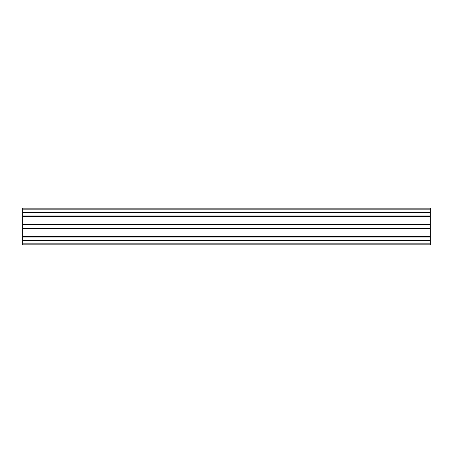 <?xml version="1.0" encoding="UTF-8"?>
<svg xmlns="http://www.w3.org/2000/svg" width="453" height="453" viewBox="0 0 453 453"><rect width="100%" height="100%" fill="white"/><g stroke="black" fill="none" stroke-linecap="round" stroke-linejoin="round"><path stroke-width="0.68" d="M22.65 208.154L430.35 208.154L22.65 208.154L22.65 209.173L430.35 209.173L430.35 208.154L430.35 209.173L22.65 209.173L22.65 212.027L430.35 212.027L430.35 209.173L430.35 212.027L22.65 212.027L430.35 212.027L22.65 212.27L430.35 212.151L430.35 212.474L22.65 212.474L430.35 212.27L22.65 212.474L430.35 212.474L430.35 215.939L430.35 212.599L22.65 212.599L22.65 215.939L430.35 215.939L22.65 215.939L430.35 216.064L22.65 216.064L430.35 216.268L22.65 216.268L430.35 216.268L22.65 216.387L430.35 216.511L22.65 216.511L22.65 224.258L430.35 224.258L430.35 216.511L430.35 224.258L22.65 224.258L430.35 224.382L22.65 224.382L430.35 224.382L430.35 224.705L22.65 224.501L430.35 224.501L22.65 224.705L430.35 224.83L430.35 228.17L22.65 228.17L22.65 224.83L430.35 224.83L430.35 228.295L22.65 228.17L430.35 228.295L22.65 228.295L430.35 228.499L22.65 228.499L430.35 228.499L22.65 228.618L430.35 228.742L22.65 228.742L22.65 236.489L430.35 236.489L430.35 228.742L430.35 236.489L22.65 236.489L430.35 236.489L22.65 236.732L430.35 236.613L430.35 236.936L22.65 236.936L430.35 236.732L22.65 236.936L430.35 236.936L430.35 240.401L22.65 240.401L22.65 237.061L430.35 237.061L430.35 240.526L22.65 240.401L430.35 240.526L22.65 240.526L430.35 240.526L430.35 240.849L22.65 240.849L430.35 240.973L22.65 240.849L430.35 240.973L22.65 240.973L22.65 243.827L430.35 243.827L430.35 240.973L430.35 243.827L22.65 243.827L22.65 244.846L430.35 244.846L430.35 243.827L430.35 244.846L22.65 244.846L22.65 208.154"/></g></svg>

